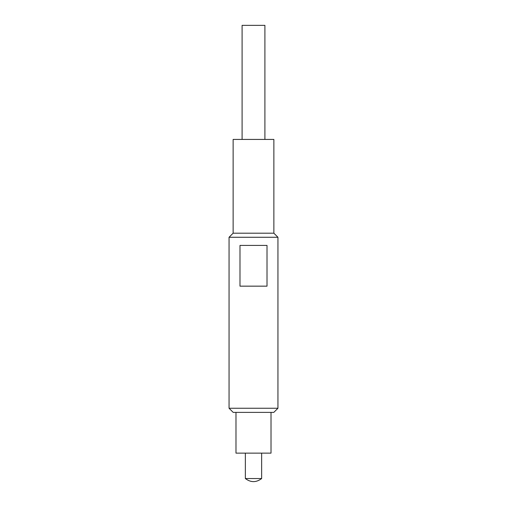 <?xml version="1.0" encoding="UTF-8"?>
<svg xmlns="http://www.w3.org/2000/svg" width="507" height="507" viewBox="0 0 507 507"><rect width="100%" height="100%" fill="white"/><g stroke="black" fill="none" stroke-linecap="round" stroke-linejoin="round"><path stroke-width="0.76" d="M277.944 237.27L229.056 237.27L229.056 408.249L277.944 408.249L277.944 237.27L273.869 233.195L273.869 139.425L233.131 139.425L233.131 233.195L273.869 233.195M239.988 245.42L239.988 286.157L267.012 286.157L267.012 245.42L239.988 245.42M235.983 412.387L235.983 453.131L271.017 453.131L271.017 412.387M245.35 453.131L245.35 478.538L261.65 478.538L261.65 453.131M277.944 408.249L273.805 412.387L233.195 412.387L229.056 408.249M264.908 139.425L264.908 25.35L242.093 25.35L242.093 139.425M245.35 478.538C250.781 482.651 256.212 482.651 261.65 478.538M233.131 233.195L229.056 237.27"/></g></svg>
